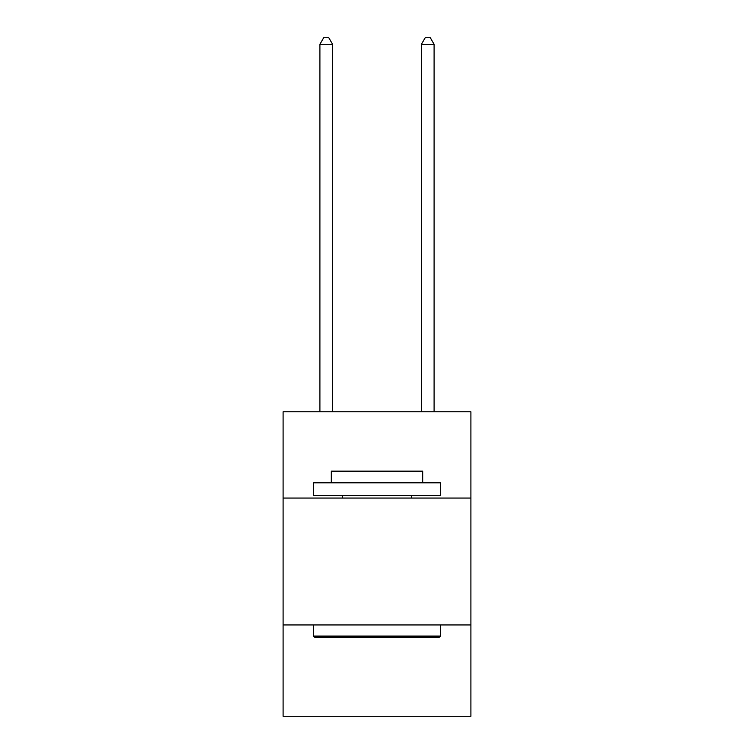 <?xml version="1.0" encoding="UTF-8"?>
<svg xmlns="http://www.w3.org/2000/svg" width="754" height="754" viewBox="0 0 754 754"><rect width="100%" height="100%" fill="white"/><g stroke="black" fill="none" stroke-linecap="round" stroke-linejoin="round"><path stroke-width="1.13" d="M470.901 498.055L470.901 411.769L283.099 411.769L283.099 498.055L470.901 498.055L470.901 716.3L283.099 716.3L283.099 498.055M470.901 624.943L283.099 624.943M315.078 637.63L313.56 636.103L440.44 636.103L438.922 637.63L315.078 637.63M440.44 482.824L440.44 495.51L313.56 495.51L313.56 482.824L440.44 482.824M331.317 482.824L331.317 471.156L422.683 471.156L422.683 482.824M440.44 624.943L440.44 636.103M313.56 624.943L313.56 636.103M411.514 495.51L411.514 498.055M342.486 495.51L342.486 498.055M332.589 411.769L332.589 44.297L319.903 44.297L319.903 411.769M319.903 44.297L323.711 37.7L328.782 37.7L332.589 44.297M434.097 411.769L434.097 44.297L421.411 44.297L421.411 411.769M421.411 44.297L425.218 37.7L430.289 37.7L434.097 44.297"/></g></svg>
